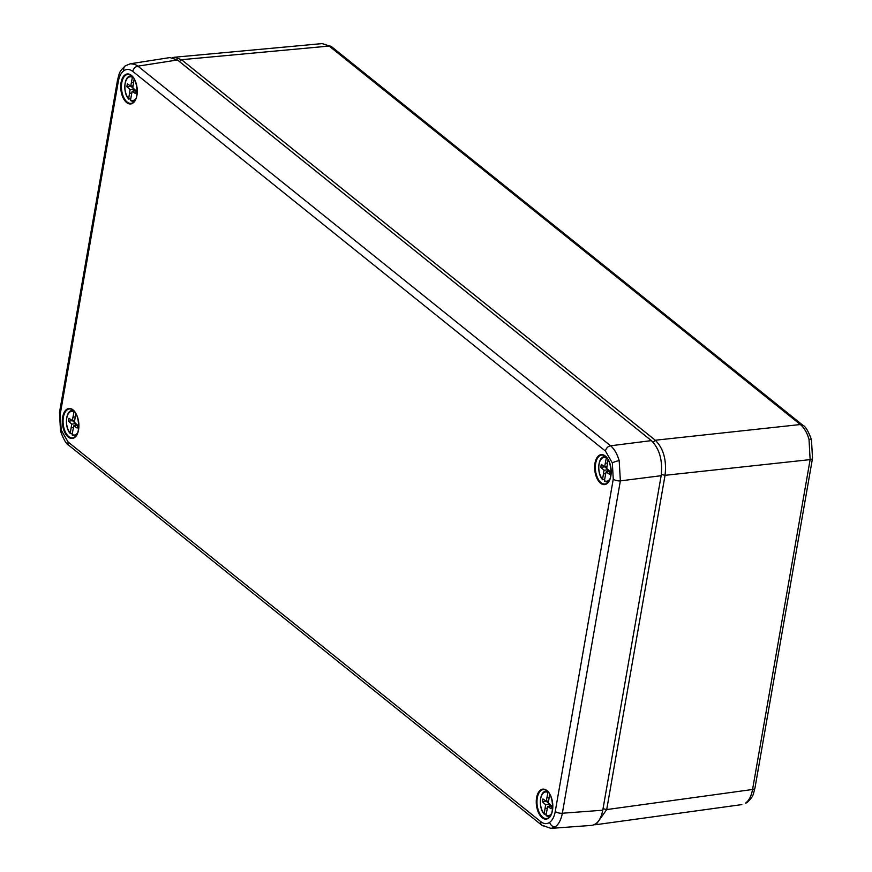 <?xml version="1.0" encoding="UTF-8"?>
<svg xmlns="http://www.w3.org/2000/svg" width="872" height="872" viewBox="0 0 872 872"><rect width="100%" height="100%" fill="white"/><g stroke="black" fill="none" stroke-linecap="round" stroke-linejoin="round"><path stroke-width="1.31" d="M555.246 811.494A5.297 2.136 9.9 0 0 562.353 813.227C561.11 819.724 558.756 824.269 555.279 826.852L551.093 828.378L591.554 825.392C597.167 824.563 600.906 819.506 602.77 810.219L661.15 475.709C662.84 460.547 659.581 448.851 651.384 440.622L177.463 59.972L169.953 57.574L130.375 63.754L134.931 64.354L137.929 66.152L610.596 445.788C614.368 448.982 617.223 453.963 619.185 460.71L620.363 480.875A5.297 2.136 -170.1 0 1 613.256 479.131L612.351 462.988L605.441 451.064L132.773 71.417C129.699 69.041 126.745 68.801 123.911 70.686C121.121 72.736 119.246 76.365 118.287 81.576L60.277 413.938L61.193 430.07L68.092 441.995L540.76 821.642C543.834 824.029 546.788 824.269 549.622 822.383C552.412 820.334 554.287 816.693 555.246 811.494L613.256 479.131M745.56 803.101A5.297 4.284 -125 0 0 747.141 802.491L745.56 803.101C749.037 800.507 751.37 795.973 752.569 789.487L810.132 459.62L809.031 439.444C807.069 432.686 804.18 427.716 800.365 424.533L329.158 46.063L322.16 43.6L331.578 46.717L802.796 425.187A5.297 3.913 128.8 0 0 800.365 424.533L655.275 440.229C663.527 448.448 666.786 460.144 665.042 475.316L606.705 809.576L595.99 824.683L594.17 824.727M172.689 57.628L174.498 57.236L181.507 59.699L655.275 440.229L653.172 442.3M128.664 98.612L130.102 89.609L126.865 86.644L127.367 83.777L130.713 86.088L132.391 77.281A11.957 6.464 -96.6 0 0 125.143 83.625A11.957 6.464 -96.6 0 0 128.664 98.612L130.637 99.179M134.168 78.971L132.773 87.745L136.01 90.71L135.509 93.576L132.152 91.266L130.484 100.073A11.957 6.464 -96.6 0 0 136.01 98.329M135.988 90.819L132.152 91.266M129.601 93.293L131.77 93.042M133.83 91.07L134.092 89.151L130.102 89.609M133.569 82.36L131.465 82.611M133.035 85.827L130.713 86.088M134.092 89.151L130.855 86.186L126.865 86.644M134.659 100.956A12.753 6.889 83.4 0 1 133.285 101.294A12.753 6.889 83.4 0 1 130.985 100.716L130.484 100.073M602.585 479.262L604.024 470.259L600.786 467.294L601.288 464.416L604.634 466.738L606.312 457.931A11.957 6.464 -96.6 0 0 599.064 464.275A11.957 6.464 -96.6 0 0 602.585 479.262L604.558 479.829M608.078 459.62L606.694 468.395L609.92 471.36L609.43 474.226L606.073 471.916L604.394 480.723A11.957 6.464 -96.6 0 0 609.931 478.979M607.49 463.01L605.386 463.25M606.956 466.476L604.634 466.738M609.909 471.469L606.073 471.916M603.511 473.943L605.691 473.692M607.751 471.719L608.013 469.801L604.024 470.259M608.013 469.801L604.776 466.825L600.786 467.294M608.58 481.606A12.753 6.889 83.4 0 1 607.206 481.944A12.753 6.889 83.4 0 1 604.906 481.366L604.394 480.723M70.283 433.122L71.722 424.119L68.485 421.143L68.986 418.277L72.332 420.598L74.011 411.791A11.957 6.464 -96.6 0 0 66.763 418.124A11.957 6.464 -96.6 0 0 70.283 433.122L72.256 433.678M75.788 413.47L74.393 422.244L77.63 425.22L77.128 428.087L73.771 425.765L72.104 434.572A11.957 6.464 -96.6 0 0 77.63 432.839M77.608 425.329L73.771 425.765M71.221 427.792L73.39 427.542M75.45 425.569L75.711 423.661L71.722 424.119M75.188 416.87L73.085 417.11M74.654 420.326L72.332 420.598M75.711 423.661L72.474 420.685L68.485 421.143M76.278 435.455A12.753 6.889 83.4 0 1 74.905 435.793A12.753 6.889 83.4 0 1 72.605 435.226L72.104 434.572M544.204 813.761L545.643 804.769L542.406 801.793L542.907 798.926L546.254 801.248L547.932 792.441A11.957 6.464 -96.6 0 0 540.684 798.774A11.957 6.464 -96.6 0 0 544.204 813.761L546.177 814.328M549.698 794.12L548.314 802.894L551.551 805.87L551.05 808.736L547.692 806.415L546.014 815.222A11.957 6.464 -96.6 0 0 551.551 813.478M549.109 797.52L547.006 797.76M548.575 800.976L546.254 801.248M551.529 805.979L547.692 806.415M545.131 808.442L547.311 808.191M549.371 806.219L549.633 804.311L545.643 804.769M549.633 804.311L546.395 801.335L542.406 801.793M550.199 816.105A12.753 6.889 83.4 0 1 548.826 816.443A12.753 6.889 83.4 0 1 546.526 815.876L546.014 815.222M605.441 451.064A5.297 3.913 128.8 0 1 610.596 445.788L651.384 440.622M661.15 475.709L620.363 480.875L562.353 813.227L602.77 810.219M177.463 59.972L137.929 66.152A5.297 3.913 128.8 0 0 132.773 71.417M68.245 437.057A15.086 8.153 83.4 0 1 64.931 411.148A15.086 8.153 83.4 0 1 78.676 422.179A15.086 8.153 83.4 0 1 68.245 437.057M74.948 411.966A14.552 7.87 -96.6 0 0 69.629 408.935A14.552 7.87 -96.6 0 0 63.067 420.478A14.552 7.87 -96.6 0 0 68.746 436.534A14.552 7.87 -96.6 0 0 72.954 437.831A14.552 7.87 -96.6 0 0 77.445 433.678M126.625 102.547A15.086 8.153 83.4 0 1 123.312 76.638A15.086 8.153 83.4 0 1 137.057 87.68A15.086 8.153 83.4 0 1 126.625 102.547M133.329 77.455A14.552 7.87 -96.6 0 0 128.01 74.425A14.552 7.87 -96.6 0 0 121.448 85.968A14.552 7.87 -96.6 0 0 127.127 102.024A14.552 7.87 -96.6 0 0 131.334 103.332A14.552 7.87 -96.6 0 0 135.825 99.168M600.546 483.197A15.086 8.153 83.4 0 1 597.233 457.288A15.086 8.153 83.4 0 1 610.978 468.329A15.086 8.153 83.4 0 1 600.546 483.197M607.25 458.105A14.552 7.87 -96.6 0 0 601.931 455.075A14.552 7.87 -96.6 0 0 595.358 466.618A14.552 7.87 -96.6 0 0 601.048 482.674A14.552 7.87 -96.6 0 0 605.244 483.982A14.552 7.87 -96.6 0 0 609.746 479.818M542.166 817.707A15.086 8.153 83.4 0 1 538.852 791.798A15.086 8.153 83.4 0 1 552.597 802.829A15.086 8.153 83.4 0 1 542.166 817.707M548.87 792.615A14.552 7.87 -96.6 0 0 543.55 789.574A14.552 7.87 -96.6 0 0 536.978 801.128A14.552 7.87 -96.6 0 0 542.667 817.184A14.552 7.87 -96.6 0 0 546.875 818.481A14.552 7.87 -96.6 0 0 551.366 814.328M130.386 63.754L125.296 65.836A5.297 4.284 55 0 0 123.911 70.686M619.185 460.71A5.297 1.254 164.4 0 0 612.351 462.988M555.279 826.852A5.297 4.284 -125 0 1 549.622 822.383M540.76 821.642A5.297 3.913 128.8 0 0 541.872 825.272L541.872 825.272A5.297 3.913 128.8 0 0 544.248 825.926M60.277 413.938A5.297 2.136 -170.1 0 1 59.492 412.521L60.517 430.986A5.297 1.254 -15.6 0 1 61.193 430.07M59.492 412.521L117.502 80.159A5.297 2.136 9.9 0 0 118.287 81.576M68.092 441.995A5.297 3.913 128.8 0 0 69.204 445.625L541.872 825.272L551.082 828.4M661.347 474.455L665.042 475.316L810.132 459.62A5.297 2.136 -170.1 0 0 812.508 458.301L811.483 439.837A5.297 1.254 164.4 0 0 809.031 439.444M179.534 61.639L181.507 59.699L329.158 46.063A5.297 3.913 -51.2 0 1 331.578 46.717M603.032 808.715L606.705 809.576L752.569 789.487A5.297 2.136 -170.1 0 0 754.934 788.168L812.508 458.301M131.53 75.766L130.375 75.973A12.753 6.889 83.4 0 1 131.792 75.984M605.451 456.416L604.296 456.623A12.753 6.889 83.4 0 1 605.713 456.634M73.15 410.265L72.005 410.472A12.753 6.889 83.4 0 1 73.412 410.494M547.071 790.915L545.916 791.122A12.753 6.889 83.4 0 1 547.333 791.133M72.954 437.831C81.805 437.733 79.886 408.26 69.629 408.935M131.334 103.332C140.185 103.223 138.267 73.76 128.01 74.425M605.244 483.982C614.106 483.873 612.188 454.41 601.931 455.075M546.875 818.481C555.726 818.383 553.807 788.909 543.55 789.574M60.517 430.986C63.493 439.401 66.392 444.273 69.204 445.625M125.296 65.836C118.679 72.3 119.617 72.627 117.502 80.159M741.854 804.605L595.99 824.683M322.15 43.6L174.498 57.236M811.483 439.837C808.442 431.313 805.543 426.43 802.796 425.187M747.141 802.491C753.768 795.962 752.765 795.853 754.934 788.168M130.724 100.672L134.462 101.228M130.375 75.973C123.715 76.583 122.854 93.239 128.773 99.103M604.645 481.322L608.373 481.878M604.296 456.623C597.636 457.233 596.775 473.888 602.694 479.753M72.343 435.172L76.082 435.738M72.005 410.472C65.335 411.083 64.474 427.738 70.392 433.613M546.264 815.821L549.992 816.388M545.916 791.122C539.256 791.732 538.395 808.388 544.313 814.263"/></g></svg>
